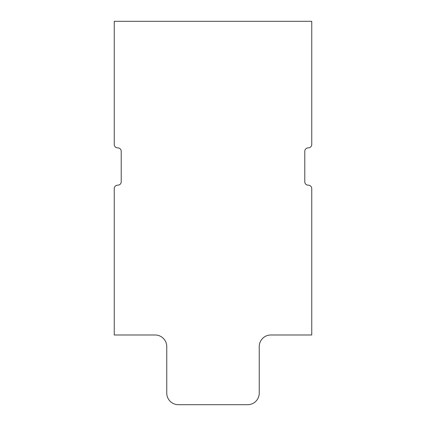 <?xml version="1.0" encoding="UTF-8"?>
<svg xmlns="http://www.w3.org/2000/svg" width="426" height="426" viewBox="0 0 426 426"><rect width="100%" height="100%" fill="white"/><g stroke="black" fill="none" stroke-linecap="round" stroke-linejoin="round"><path stroke-width="0.64" d="M311.752 144.451L311.752 21.3L114.248 21.3L114.248 144.451A3.429 3.429 0 0 0 117.73 147.881A3.429 3.429 0 0 1 121.218 151.31L121.218 181.748A3.429 3.429 0 0 1 117.73 185.177A3.429 3.429 0 0 0 114.248 188.601L114.248 334.99L155.144 334.99A11.619 11.619 0 0 1 166.758 346.61L166.758 393.081A11.619 11.619 0 0 0 178.377 404.7L247.623 404.7A11.619 11.619 0 0 0 259.242 393.081L259.242 346.61A11.619 11.619 0 0 1 270.856 334.99L311.752 334.99L311.752 188.601A3.429 3.429 0 0 0 308.27 185.177A3.429 3.429 0 0 1 304.782 181.748L304.782 151.31A3.429 3.429 0 0 1 308.27 147.881A3.429 3.429 0 0 0 311.752 144.451"/></g></svg>
